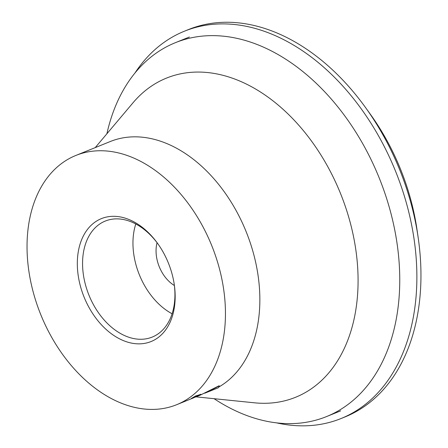 <?xml version="1.0" encoding="UTF-8"?>
<svg xmlns="http://www.w3.org/2000/svg" width="448" height="448" viewBox="0 0 448 448"><rect width="100%" height="100%" fill="white"/><g stroke="black" fill="none" stroke-linecap="round" stroke-linejoin="round"><path stroke-width="0.67" d="M134.96 73.013A208.897 143.265 68 0 1 184.369 31.226L188.434 29.579A208.897 143.265 68 0 1 365.714 107.8A208.897 143.265 68 0 1 399.034 168.151A208.897 143.265 68 0 1 418.141 237.401A208.897 143.265 68 0 1 345.117 416.881L341.051 418.527A208.897 143.265 68 0 1 276.483 422.845M365.714 107.8L370.434 114.363A185.422 127.165 68 0 1 400.008 167.933A185.422 127.165 68 0 1 416.97 229.398L418.141 237.401M184.369 31.226A208.897 143.265 68 0 1 394.968 169.798A208.897 143.265 68 0 1 341.051 418.527M106.893 133.767A201.645 138.292 68 0 1 174.423 43.075A201.645 138.292 68 0 1 175.319 42.706A201.645 138.292 68 0 1 378.874 177.122A201.645 138.292 68 0 1 327.454 416.198A201.645 138.292 68 0 1 326.558 416.567A201.645 138.292 68 0 1 214.066 398.692M95.222 147.616L133.056 102.732A172.144 118.059 68 0 1 165.715 78.417A172.144 118.059 68 0 1 340.026 192.298A172.144 118.059 68 0 1 296.358 396.956A172.144 118.059 68 0 1 254.453 402.808L196.006 396.85M176.658 404.701A134.434 92.193 68 0 1 40.953 315.09A134.434 92.193 68 0 1 75.23 155.708A134.434 92.193 68 0 1 75.824 155.462A134.434 92.193 68 0 1 211.529 245.073A134.434 92.193 68 0 1 177.251 404.46A134.434 92.193 68 0 1 176.658 404.701L193.295 397.964L194.645 397.281L193.99 397.421L191.397 398.39A134.434 92.193 -112 0 0 195.63 395.942L201.085 394.346L197.568 396.239L200.245 395.153L218.966 385.823L219.481 386.064L218.422 387.727L204.719 393.221M174.384 285.516A31.293 21.459 68 0 1 157.063 242.704M174.177 283.937A62.58 42.918 68 0 1 152.488 336.969A62.58 42.918 68 0 1 152.214 337.081A62.58 42.918 68 0 1 89.04 295.366A62.58 42.918 68 0 1 104.994 221.172A62.58 42.918 68 0 1 105.274 221.06A62.58 42.918 68 0 1 158.015 243.981M172.105 313.768A62.58 42.918 68 0 1 135.783 223.983M151.396 341.41A66.287 45.461 68 0 1 84.274 297.562A66.287 45.461 68 0 1 101.086 218.753A66.287 45.461 68 0 1 157.634 243.454A66.287 45.461 68 0 1 174.272 284.581A66.287 45.461 68 0 1 151.396 341.41M197.568 396.239L194.516 397.398M194.522 396.973L200.553 394.302M194.012 396.928L194.471 396.855L194.645 397.281M209.966 390.729L219.285 385.896M210.286 390.6L210.465 391.037M75.824 155.462L110.23 141.546A134.434 92.193 68 0 1 243.639 225.753A134.434 92.193 68 0 1 218.882 386.977M340.631 410.872L326.558 416.567M189.392 37.01L175.319 42.706"/></g></svg>
